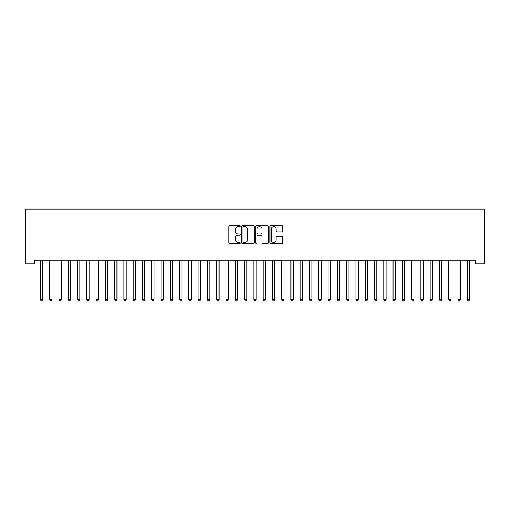 <?xml version="1.0" encoding="UTF-8"?>
<svg xmlns="http://www.w3.org/2000/svg" width="510" height="510" viewBox="0 0 510 510"><rect width="100%" height="100%" fill="white"/><g stroke="black" fill="none" stroke-linecap="round" stroke-linejoin="round"><path stroke-width="0.76" d="M240.153 226.102A0.637 0.637 0 0 0 239.515 225.465L229.838 225.465A0.912 0.912 0 0 0 228.926 226.376L228.926 242.773A0.912 0.912 0 0 0 229.838 243.684L239.515 243.684A0.637 0.637 0 0 0 240.153 243.047A0.637 0.637 0 0 0 239.515 242.409L238.259 242.409A2.913 2.913 0 0 1 235.346 239.496L235.346 238.125A2.913 2.913 0 0 1 238.259 235.212L239.515 235.212A0.637 0.637 0 0 0 240.153 234.574A0.637 0.637 0 0 0 239.515 233.937L238.259 233.937A2.913 2.913 0 0 1 235.346 231.024L235.346 229.653A2.913 2.913 0 0 1 238.259 226.74L239.515 226.74A0.637 0.637 0 0 0 240.153 226.102M281.622 231.884A0.912 0.912 0 0 0 282.534 230.979L282.534 226.376A0.912 0.912 0 0 0 281.622 225.465L270.874 225.465A0.912 0.912 0 0 0 269.962 226.376L269.962 242.773A0.912 0.912 0 0 0 270.874 243.684L281.622 243.684A0.912 0.912 0 0 0 282.534 242.773L282.534 237.214A0.912 0.912 0 0 0 281.622 236.302L277.019 236.302A0.912 0.912 0 0 0 276.108 237.214L276.108 239.974A2.435 2.435 0 0 1 273.672 242.409A2.435 2.435 0 0 1 271.237 239.974L271.237 229.175A2.435 2.435 0 0 1 273.672 226.74A2.435 2.435 0 0 1 276.108 229.175L276.108 230.979A0.912 0.912 0 0 0 277.019 231.884L281.622 231.884M475.218 260.094L34.782 260.094L34.782 263.804L25.5 263.804L25.5 209.055L484.5 209.055L484.5 263.804L475.218 263.804L475.218 260.094M254.203 226.376A0.912 0.912 0 0 0 253.291 225.465L242.543 225.465A0.912 0.912 0 0 0 241.632 226.376L241.632 242.773A0.912 0.912 0 0 0 242.543 243.684L253.291 243.684A0.912 0.912 0 0 0 254.203 242.773L254.203 226.376M256.708 225.465L267.457 225.465A0.912 0.912 0 0 1 268.368 226.376L268.368 242.773A0.912 0.912 0 0 1 267.457 243.684L262.854 243.684A0.912 0.912 0 0 1 261.949 242.773L261.949 236.124A0.912 0.912 0 0 0 261.037 235.212L257.983 235.212A0.912 0.912 0 0 0 257.072 236.124L257.072 243.047A0.637 0.637 0 0 1 256.434 243.684A0.637 0.637 0 0 1 255.797 243.047L255.797 226.376A0.912 0.912 0 0 1 256.708 225.465M243.544 226.74A0.637 0.637 0 0 0 242.907 227.377L242.907 241.772A0.637 0.637 0 0 0 243.544 242.409L244.864 242.409A2.913 2.913 0 0 0 247.783 239.496L247.783 229.653A2.913 2.913 0 0 0 244.864 226.74L243.544 226.74M261.949 229.219A2.435 2.435 0 0 0 259.507 226.784A2.435 2.435 0 0 0 257.072 229.219L257.072 233.025A0.912 0.912 0 0 0 257.983 233.937L261.037 233.937A0.912 0.912 0 0 0 261.949 233.025L261.949 229.219M40.271 260.094L40.328 260.234A0.931 0.931 -179.5 0 1 40.392 260.578L40.392 299.74L42.712 299.74L42.712 260.578A0.931 0.931 -179.5 0 1 42.783 260.234L42.834 260.094M42.712 299.74L42.018 300.945L41.093 300.945L40.392 299.74M49.553 260.094L49.61 260.234A0.931 0.931 -179.5 0 1 49.674 260.578L49.674 299.74L51.994 299.74L51.994 260.578A0.931 0.931 -179.5 0 1 52.065 260.234L52.116 260.094M51.994 299.74L51.3 300.945L50.369 300.945L49.674 299.74M58.835 260.094L58.886 260.234A0.931 0.931 -179.5 0 1 58.956 260.578L58.956 299.74L61.276 299.74L61.276 260.578A0.931 0.931 -179.5 0 1 61.34 260.234L61.398 260.094M61.276 299.74L60.582 300.945L59.651 300.945L58.956 299.74M68.111 260.094L68.168 260.234A0.931 0.931 -179.5 0 1 68.238 260.578L68.238 299.74L70.558 299.74L70.558 260.578A0.931 0.931 -179.5 0 1 70.622 260.234L70.68 260.094M70.558 299.74L69.857 300.945L68.933 300.945L68.238 299.74M77.392 260.094L77.45 260.234A0.931 0.931 -179.5 0 1 77.514 260.578L77.514 299.74L79.834 299.74L79.834 260.578A0.931 0.931 -179.5 0 1 79.904 260.234L79.955 260.094M79.834 299.74L79.139 300.945L78.209 300.945L77.514 299.74M86.674 260.094L86.732 260.234A0.931 0.931 -179.5 0 1 86.796 260.578L86.796 299.74L89.116 299.74L89.116 260.578A0.931 0.931 -179.5 0 1 89.18 260.234L89.237 260.094M89.116 299.74L88.421 300.945L87.49 300.945L86.796 299.74M95.957 260.094L96.007 260.234A0.931 0.931 -179.5 0 1 96.078 260.578L96.078 299.74L98.398 299.74L98.398 260.578A0.931 0.931 -179.5 0 1 98.462 260.234L98.519 260.094M98.398 299.74L97.703 300.945L96.772 300.945L96.078 299.74M105.232 260.094L105.289 260.234A0.931 0.931 -179.5 0 1 105.353 260.578L105.353 299.74L107.674 299.74L107.674 260.578A0.931 0.931 -179.5 0 1 107.744 260.234L107.801 260.094M107.674 299.74L106.979 300.945L106.055 300.945L105.353 299.74M114.514 260.094L114.571 260.234A0.931 0.931 -179.5 0 1 114.635 260.578L114.635 299.74L116.956 299.74L116.956 260.578A0.931 0.931 -179.5 0 1 117.026 260.234L117.077 260.094M116.956 299.74L116.261 300.945L115.33 300.945L114.635 299.74M123.796 260.094L123.847 260.234A0.931 0.931 -179.5 0 1 123.917 260.578L123.917 299.74L126.238 299.74L126.238 260.578A0.931 0.931 -179.5 0 1 126.301 260.234L126.359 260.094M126.238 299.74L125.543 300.945L124.612 300.945L123.917 299.74M133.078 260.094L133.129 260.234A0.931 0.931 -179.5 0 1 133.199 260.578L133.199 299.74L135.52 299.74L135.52 260.578A0.931 0.931 -179.5 0 1 135.583 260.234L135.641 260.094M135.52 299.74L134.818 300.945L133.894 300.945L133.199 299.74M142.354 260.094L142.411 260.234A0.931 0.931 -179.5 0 1 142.475 260.578L142.475 299.74L144.795 299.74L144.795 260.578A0.931 0.931 -179.5 0 1 144.865 260.234L144.916 260.094M144.795 299.74L144.1 300.945L143.176 300.945L142.475 299.74M151.636 260.094L151.693 260.234A0.931 0.931 -179.5 0 1 151.757 260.578L151.757 299.74L154.077 299.74L154.077 260.578A0.931 0.931 -179.5 0 1 154.148 260.234L154.198 260.094M154.077 299.74L153.382 300.945L152.452 300.945L151.757 299.74M160.918 260.094L160.969 260.234A0.931 0.931 -179.5 0 1 161.039 260.578L161.039 299.74L163.359 299.74L163.359 260.578A0.931 0.931 -179.5 0 1 163.423 260.234L163.48 260.094M163.359 299.74L162.664 300.945L161.734 300.945L161.039 299.74M170.193 260.094L170.251 260.234A0.931 0.931 -179.5 0 1 170.321 260.578L170.321 299.74L172.635 299.74L172.635 260.578A0.931 0.931 -179.5 0 1 172.705 260.234L172.762 260.094M172.635 299.74L171.94 300.945L171.016 300.945L170.321 299.74M179.475 260.094L179.533 260.234A0.931 0.931 -179.5 0 1 179.596 260.578L179.596 299.74L181.917 299.74L181.917 260.578A0.931 0.931 -179.5 0 1 181.987 260.234L182.038 260.094M181.917 299.74L181.222 300.945L180.291 300.945L179.596 299.74M188.757 260.094L188.808 260.234A0.931 0.931 -179.5 0 1 188.878 260.578L188.878 299.74L191.199 299.74L191.199 260.578A0.931 0.931 -179.5 0 1 191.263 260.234L191.32 260.094M191.199 299.74L190.504 300.945L189.573 300.945L188.878 299.74M198.039 260.094L198.09 260.234A0.931 0.931 -179.5 0 1 198.16 260.578L198.16 299.74L200.481 299.74L200.481 260.578A0.931 0.931 -179.5 0 1 200.545 260.234L200.602 260.094M200.481 299.74L199.78 300.945L198.855 300.945L198.16 299.74M207.315 260.094L207.372 260.234A0.931 0.931 -179.5 0 1 207.436 260.578L207.436 299.74L209.757 299.74L209.757 260.578A0.931 0.931 -179.5 0 1 209.827 260.234L209.878 260.094M209.757 299.74L209.062 300.945L208.137 300.945L207.436 299.74M216.597 260.094L216.654 260.234A0.931 0.931 -179.5 0 1 216.718 260.578L216.718 299.74L219.039 299.74L219.039 260.578A0.931 0.931 -179.5 0 1 219.109 260.234L219.16 260.094M219.039 299.74L218.344 300.945L217.413 300.945L216.718 299.74M225.879 260.094L225.93 260.234A0.931 0.931 -179.5 0 1 226 260.578L226 299.74L228.321 299.74L228.321 260.578A0.931 0.931 -179.5 0 1 228.384 260.234L228.442 260.094M228.321 299.74L227.626 300.945L226.695 300.945L226 299.74M235.155 260.094L235.212 260.234A0.931 0.931 -179.5 0 1 235.282 260.578L235.282 299.74L237.603 299.74L237.603 260.578A0.931 0.931 -179.5 0 1 237.666 260.234L237.724 260.094M237.603 299.74L236.901 300.945L235.977 300.945L235.282 299.74M244.437 260.094L244.494 260.234A0.931 0.931 -179.5 0 1 244.558 260.578L244.558 299.74L246.878 299.74L246.878 260.578A0.931 0.931 -179.5 0 1 246.948 260.234L246.999 260.094M246.878 299.74L246.183 300.945L245.253 300.945L244.558 299.74M253.719 260.094L253.776 260.234A0.931 0.931 -179.5 0 1 253.84 260.578L253.84 299.74L256.16 299.74L256.16 260.578A0.931 0.931 -179.5 0 1 256.224 260.234L256.281 260.094M256.16 299.74L255.465 300.945L254.535 300.945L253.84 299.74M263.001 260.094L263.052 260.234A0.931 0.931 -179.5 0 1 263.122 260.578L263.122 299.74L265.442 299.74L265.442 260.578A0.931 0.931 -179.5 0 1 265.506 260.234L265.563 260.094M265.442 299.74L264.747 300.945L263.817 300.945L263.122 299.74M272.276 260.094L272.334 260.234A0.931 0.931 -179.5 0 1 272.397 260.578L272.397 299.74L274.718 299.74L274.718 260.578A0.931 0.931 -179.5 0 1 274.788 260.234L274.845 260.094M274.718 299.74L274.023 300.945L273.099 300.945L272.397 299.74M281.558 260.094L281.616 260.234A0.931 0.931 -179.5 0 1 281.679 260.578L281.679 299.74L284 299.74L284 260.578A0.931 0.931 -179.5 0 1 284.07 260.234L284.121 260.094M284 299.74L283.305 300.945L282.374 300.945L281.679 299.74M290.84 260.094L290.891 260.234A0.931 0.931 -179.5 0 1 290.961 260.578L290.961 299.74L293.282 299.74L293.282 260.578A0.931 0.931 -179.5 0 1 293.346 260.234L293.403 260.094M293.282 299.74L292.587 300.945L291.656 300.945L290.961 299.74M300.122 260.094L300.173 260.234A0.931 0.931 -179.5 0 1 300.243 260.578L300.243 299.74L302.564 299.74L302.564 260.578A0.931 0.931 -179.5 0 1 302.628 260.234L302.685 260.094M302.564 299.74L301.863 300.945L300.938 300.945L300.243 299.74M309.398 260.094L309.455 260.234A0.931 0.931 -179.5 0 1 309.519 260.578L309.519 299.74L311.839 299.74L311.839 260.578A0.931 0.931 -179.5 0 1 311.91 260.234L311.961 260.094M311.839 299.74L311.145 300.945L310.22 300.945L309.519 299.74M318.68 260.094L318.737 260.234A0.931 0.931 -179.5 0 1 318.801 260.578L318.801 299.74L321.121 299.74L321.121 260.578A0.931 0.931 -179.5 0 1 321.192 260.234L321.243 260.094M321.121 299.74L320.427 300.945L319.496 300.945L318.801 299.74M327.962 260.094L328.013 260.234A0.931 0.931 -179.5 0 1 328.083 260.578L328.083 299.74L330.403 299.74L330.403 260.578A0.931 0.931 -179.5 0 1 330.467 260.234L330.525 260.094M330.403 299.74L329.709 300.945L328.778 300.945L328.083 299.74M337.237 260.094L337.295 260.234A0.931 0.931 -179.5 0 1 337.365 260.578L337.365 299.74L339.679 299.74L339.679 260.578A0.931 0.931 -179.5 0 1 339.749 260.234L339.807 260.094M339.679 299.74L338.984 300.945L338.06 300.945L337.365 299.74M346.519 260.094L346.577 260.234A0.931 0.931 -179.5 0 1 346.641 260.578L346.641 299.74L348.961 299.74L348.961 260.578A0.931 0.931 -179.5 0 1 349.031 260.234L349.082 260.094M348.961 299.74L348.266 300.945L347.335 300.945L346.641 299.74M355.801 260.094L355.853 260.234A0.931 0.931 -179.5 0 1 355.923 260.578L355.923 299.74L358.243 299.74L358.243 260.578A0.931 0.931 -179.5 0 1 358.307 260.234L358.364 260.094M358.243 299.74L357.548 300.945L356.617 300.945L355.923 299.74M365.083 260.094L365.134 260.234A0.931 0.931 -179.5 0 1 365.205 260.578L365.205 299.74L367.525 299.74L367.525 260.578A0.931 0.931 -179.5 0 1 367.589 260.234L367.646 260.094M367.525 299.74L366.824 300.945L365.899 300.945L365.205 299.74M374.359 260.094L374.416 260.234A0.931 0.931 -179.5 0 1 374.48 260.578L374.48 299.74L376.801 299.74L376.801 260.578A0.931 0.931 -179.5 0 1 376.871 260.234L376.922 260.094M376.801 299.74L376.106 300.945L375.181 300.945L374.48 299.74M383.641 260.094L383.698 260.234A0.931 0.931 -179.5 0 1 383.762 260.578L383.762 299.74L386.083 299.74L386.083 260.578A0.931 0.931 -179.5 0 1 386.153 260.234L386.204 260.094M386.083 299.74L385.388 300.945L384.457 300.945L383.762 299.74M392.923 260.094L392.974 260.234A0.931 0.931 -179.5 0 1 393.044 260.578L393.044 299.74L395.365 299.74L395.365 260.578A0.931 0.931 -179.5 0 1 395.428 260.234L395.486 260.094M395.365 299.74L394.67 300.945L393.739 300.945L393.044 299.74M402.199 260.094L402.256 260.234A0.931 0.931 -179.5 0 1 402.326 260.578L402.326 299.74L404.647 299.74L404.647 260.578A0.931 0.931 -179.5 0 1 404.71 260.234L404.768 260.094M404.647 299.74L403.945 300.945L403.021 300.945L402.326 299.74M411.481 260.094L411.538 260.234A0.931 0.931 -179.5 0 1 411.602 260.578L411.602 299.74L413.922 299.74L413.922 260.578A0.931 0.931 -179.5 0 1 413.992 260.234L414.043 260.094M413.922 299.74L413.228 300.945L412.297 300.945L411.602 299.74M420.763 260.094L420.82 260.234A0.931 0.931 -179.5 0 1 420.884 260.578L420.884 299.74L423.204 299.74L423.204 260.578A0.931 0.931 -179.5 0 1 423.268 260.234L423.325 260.094M423.204 299.74L422.509 300.945L421.579 300.945L420.884 299.74M430.045 260.094L430.096 260.234A0.931 0.931 -179.5 0 1 430.166 260.578L430.166 299.74L432.486 299.74L432.486 260.578A0.931 0.931 -179.5 0 1 432.55 260.234L432.607 260.094M432.486 299.74L431.791 300.945L430.861 300.945L430.166 299.74M439.32 260.094L439.378 260.234A0.931 0.931 -179.5 0 1 439.442 260.578L439.442 299.74L441.762 299.74L441.762 260.578A0.931 0.931 -179.5 0 1 441.832 260.234L441.889 260.094M441.762 299.74L441.067 300.945L440.143 300.945L439.442 299.74M448.602 260.094L448.66 260.234A0.931 0.931 -179.5 0 1 448.723 260.578L448.723 299.74L451.044 299.74L451.044 260.578A0.931 0.931 -179.5 0 1 451.114 260.234L451.165 260.094M451.044 299.74L450.349 300.945L449.418 300.945L448.723 299.74M457.884 260.094L457.935 260.234A0.931 0.931 -179.5 0 1 458.005 260.578L458.005 299.74L460.326 299.74L460.326 260.578A0.931 0.931 -179.5 0 1 460.39 260.234L460.447 260.094M460.326 299.74L459.631 300.945L458.7 300.945L458.005 299.74M467.166 260.094L467.217 260.234A0.931 0.931 -179.5 0 1 467.287 260.578L467.287 299.74L469.608 299.74L469.608 260.578A0.931 0.931 -179.5 0 1 469.672 260.234L469.729 260.094M469.608 299.74L468.907 300.945L467.982 300.945L467.287 299.74"/></g></svg>
